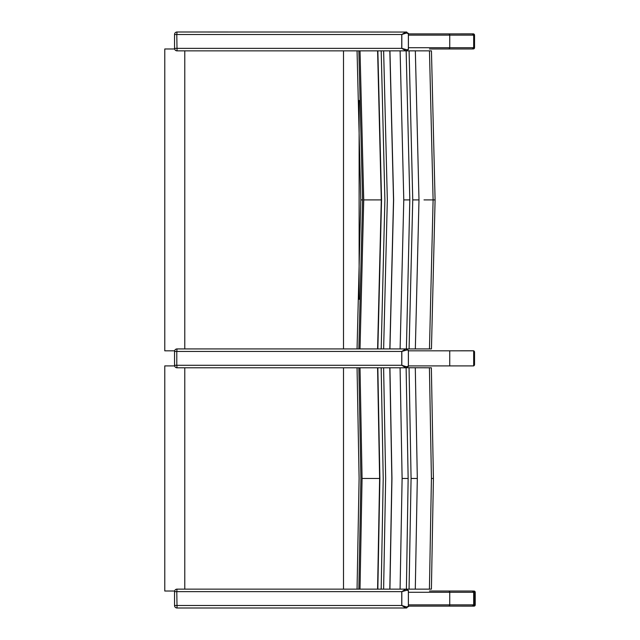 <?xml version="1.0" encoding="UTF-8"?>
<svg xmlns="http://www.w3.org/2000/svg" width="640" height="640" viewBox="0 0 640 640"><rect width="100%" height="100%" fill="white"/><g stroke="black" fill="none" stroke-linecap="round" stroke-linejoin="round"><path stroke-width="0.96" d="M428.36 348.928L423.392 348.928M423.392 50.864L428.36 50.864M431.4 348.928L429.464 348.928L431.4 348.928M431.448 348.928L435.088 199.896L431.448 50.864L429.464 50.864L431.168 50.864M358.856 50.864L362.584 199.896L358.856 348.928M377.6 50.864L360.016 50.864L363.736 199.896L381.296 199.896L377.6 348.928L429.464 348.928L433.104 199.896L429.464 50.864L377.6 50.864L381.296 199.896M415.336 348.928L418.992 199.896L415.336 50.864M409.088 348.928L412.752 199.896L409.088 50.864M407.192 366.784A1.008 0.792 90 0 1 406.4 367.792L408.376 366.072L406.552 366.784L401.816 365.272L401.816 351.44L407.192 349.928A1.008 0.792 -90 0 0 406.4 348.928L409.816 199.896L406.152 50.864L406.656 50.808M400.112 348.928L403.784 199.896L400.112 50.864M389.936 348.928L393.624 199.896L389.936 50.864L381.192 50.864L384.888 199.896L381.192 348.928L389.84 348.928L381.192 348.928M389.84 50.864L393.52 199.896L389.84 348.928M383.632 348.928L387.328 199.896L383.632 50.864M363.736 199.896L360.016 348.928L377.6 348.928M377.664 348.928L381.368 199.896L377.664 50.864L177.048 50.864L176.784 34.512L401.744 34.512L401.744 48.352L406.016 50.864M174.616 350.816L164.776 350.816L164.776 48.976L174.616 48.976M184.776 50.864L184.776 348.928M408.432 33.888L472.384 33.888L473.672 35.144L473.672 47.72L472.384 48.976L429.472 48.976M459.88 48.976L436.624 48.976M460.776 33.864L473.28 33.864A1.256 1.224 90 0 1 474.504 35.12L474.504 47.696A1.256 1.224 90 0 1 473.28 48.952L472.64 48.952L473.28 48.952A1.256 1.256 0 0 0 474.536 47.696L473.672 47.696M459.616 33.888L472.376 33.864L473.624 34.792M473.672 35.12L474.504 35.12A1.256 1.256 0 0 0 473.28 33.864L472.376 33.864M430.88 367.792L406.656 367.736M406.632 348.968L408.376 350.608M406.552 366.784A1.008 0.744 90 0 1 405.808 367.792L405.976 367.792M401.816 365.272L405.808 367.792L402.536 367.792M406.552 349.928A1.008 0.744 -90 0 0 405.816 348.928L401.744 351.44L401.744 365.272L176.784 365.272L176.784 351.44L401.816 351.44M407.192 349.928L408.4 350.448M195.704 348.928L377.856 348.928L177.048 348.928L176.784 351.44L174.536 351.44A2.512 2.512 0 0 1 177.048 348.928M408.376 366.072L408.376 350.648M174.536 351.44L174.536 365.272L176.784 365.272L177.048 367.792L377.744 367.792M389.816 367.792L391.848 478.464L389.816 589.136L381.176 589.136L383.216 478.464L381.176 367.792L400.088 367.792L360.008 367.792L362.064 478.464L379.624 478.464L377.584 589.136L431.36 589.136L429.424 589.136L431.424 478.464L429.424 367.792M407.192 49.856L401.816 48.352L401.816 34.512L406.552 33.008L408.376 33.72L408.376 49.144L407.192 49.856A1.008 0.792 90 0 1 406.4 50.864L408.4 49.344M407.192 33.008A1.008 0.792 -90 0 0 406.4 32L408.376 33.688M406.552 49.856A1.008 0.744 90 0 1 405.808 50.864L402.584 50.864M406.552 33.008A1.008 0.744 -90 0 0 405.808 32L401.816 34.512M406.632 32.048L177.048 32L176.784 34.512L174.536 34.512A2.512 2.512 0 0 1 177.048 32M186.44 32L195.704 32M408.432 350.816L473.672 350.816L473.672 365.904L408.432 365.904M473.672 352.048L474.504 352.048A1.256 1.256 0 0 0 473.672 350.856A1.256 1.224 90 0 1 474.504 352.048L474.504 364.624A1.256 1.224 90 0 1 473.672 365.808A1.256 1.256 0 0 0 474.536 364.624L473.672 364.624M460.776 350.784L473.28 350.784A1.256 1.224 90 0 1 473.52 350.816A1.256 1.256 0 0 0 473.28 350.784L472.632 350.816M459.616 350.816L472.376 350.784M428.312 589.136L423.352 589.136M358.856 367.792L360.904 478.464L358.856 589.136L357.288 589.136M406.12 367.792L400.088 367.792L402.112 478.464L408.144 478.464L406.12 367.792M431.36 367.792L433.408 478.464L431.408 589.136M415.296 589.136L417.312 478.464L415.296 367.792M409.056 589.136L411.08 478.464L409.056 367.792M389.92 589.136L391.952 478.464L389.92 367.792M362.064 478.464L360.008 589.136L377.584 589.136M407.192 606.992A1.008 0.792 90 0 1 406.4 608L408.376 606.28L406.552 606.992L401.816 605.488L401.816 591.648L407.192 590.144A1.008 0.792 -90 0 0 406.4 589.136L408.144 478.464M406.552 590.144A1.008 0.744 -90 0 0 405.816 589.136L400.088 589.136L402.112 478.464M377.584 367.792L379.624 478.464M195.704 589.136L377.648 589.136L379.688 478.464L377.648 367.792M383.616 589.136L385.656 478.464L383.616 367.792M174.616 591.024L164.776 591.024L164.776 365.904L174.616 365.904M184.776 367.792L184.776 589.136M408.432 606.112L472.384 606.112L473.672 604.856L473.672 592.28L472.384 591.024L429.472 591.024M408.432 592.28L449.736 592.28A1.256 1.224 -90 0 0 448.512 591.024L459.88 591.024M459.88 606.112L435.864 606.112M406.552 606.992A1.008 0.744 90 0 1 405.808 608L406.656 607.944M408.4 590.656L406.632 589.184M401.816 605.488L405.808 608L177.048 608L176.784 591.648L401.744 591.648L401.744 605.488L174.536 605.488L174.536 591.648L176.784 591.648L177.048 589.136A2.512 2.512 0 0 0 174.536 591.648M405.808 589.136L401.816 591.648M407.192 590.144L408.376 590.856L408.376 606.28M377.648 589.136L177.048 589.136M381.176 589.136L389.816 589.136M400.088 589.136L406.4 589.136M195.704 608L186.44 608M473.672 592.56A1.256 1.256 -90 0 1 473.728 592.928L473.728 604.256A1.256 1.256 -90 0 1 473.672 604.624M473.064 591.048L474.36 592.304L474.36 604.88L473.064 606.136L473.968 606.136A1.256 1.256 0 0 0 475.224 604.88L475.224 592.304A1.256 1.256 0 0 0 473.968 591.048L472.64 591.048L473.968 591.048A1.256 1.224 90 0 1 475.192 592.304L475.192 604.88A1.256 1.224 90 0 1 473.968 606.136L461.464 606.136M473.064 606.136L460.304 606.112M435.04 199.896L424.008 199.896M412.752 199.896L418.992 199.896M403.784 199.896L409.816 199.896M357.056 50.864L360.784 199.896L357.056 348.928M361.008 199.896L362.584 199.896M377.856 348.928L381.552 199.896L377.856 50.864M359.12 299.344L359.12 100.448M343.496 50.864L343.496 348.928M408.432 47.72L449.736 47.72A1.256 1.224 90 0 1 448.512 48.976M473.672 35.144L449.736 35.144L449.736 47.72L473.672 47.72M448.512 33.888A1.256 1.224 -90 0 1 449.736 35.144L408.432 35.144M401.816 48.352L174.536 48.352L174.536 34.512M449.736 365.904L449.736 350.816M431.424 478.464L433.36 478.464M411.08 478.464L417.312 478.464M377.84 589.136L379.88 478.464L377.84 367.792M343.496 367.792L343.496 589.136M473.672 604.856L449.736 604.856L449.736 592.28L473.672 592.28M448.512 606.112A1.256 1.224 90 0 0 449.736 604.856L408.432 604.856M475.192 604.88L474.36 604.88M474.36 592.304L475.192 592.304M164.776 48.976L164.776 350.816M474.536 35.12L474.536 47.696M408.4 366.488L408.4 350.232M174.536 365.272A2.512 2.512 0 0 0 177.048 367.792M408.4 49.56L408.4 33.304M174.536 48.352A2.512 2.512 0 0 0 177.048 50.864M474.536 352.048L474.536 364.624M357.056 589.136L359.104 478.464L357.056 367.792M164.776 365.904L164.776 591.024M408.4 606.696L408.4 590.44M174.536 605.488A2.512 2.512 0 0 0 177.048 608"/></g></svg>
